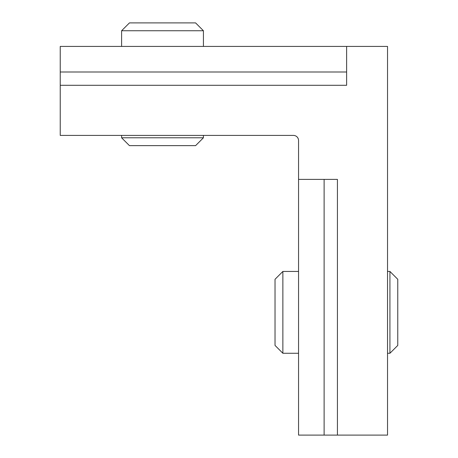 <?xml version="1.0" encoding="UTF-8"?>
<svg xmlns="http://www.w3.org/2000/svg" width="458" height="458" viewBox="0 0 458 458"><rect width="100%" height="100%" fill="white"/><g stroke="black" fill="none" stroke-linecap="round" stroke-linejoin="round"><path stroke-width="0.69" d="M324.121 435.1L324.121 179.393L337.42 179.393L337.42 435.1L298.553 435.1L298.553 140.526A5.112 5.112 0 0 0 293.441 135.413L60.233 135.413L60.233 85.291L346.626 85.291L346.626 71.998L60.233 71.998L60.233 46.424L346.626 46.424L346.626 71.998M60.233 85.291L60.233 71.998M298.553 179.393L324.121 179.393M337.42 435.1L387.537 435.1L387.537 46.424L346.626 46.424M282.872 271.445L275.029 279.288L275.029 345.429L282.872 353.273L282.872 271.445L298.553 271.445M387.537 271.445L389.924 271.445L389.924 353.273L387.537 353.273M389.924 353.273L397.767 345.429L397.767 279.288L389.924 271.445M203.426 30.743L195.589 22.9L129.448 22.9L121.605 30.743L203.426 30.743L203.426 46.424M203.426 135.413L203.426 137.795L121.605 137.795L121.605 135.413M121.605 137.795L129.448 145.638L195.589 145.638L203.426 137.795M282.872 353.273L298.553 353.273M121.605 30.743L121.605 46.424"/></g></svg>
